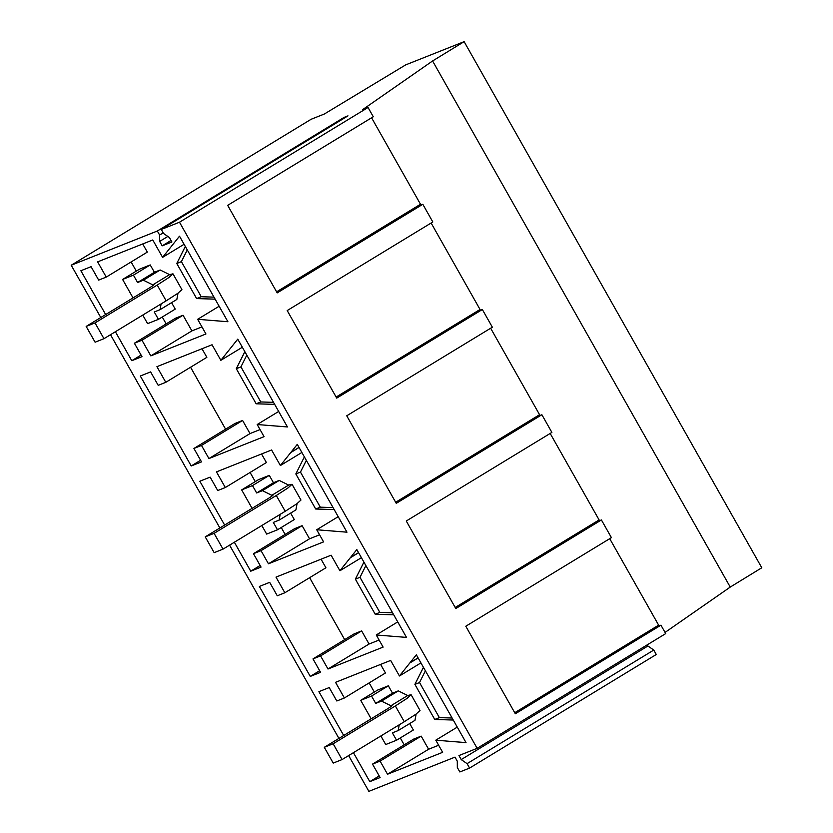 <?xml version="1.0" encoding="UTF-8"?>
<svg xmlns="http://www.w3.org/2000/svg" width="833" height="833" viewBox="0 0 833 833"><rect width="100%" height="100%" fill="white"/><g stroke="black" fill="none" stroke-linecap="round" stroke-linejoin="round"><path stroke-width="1.25" d="M71.211 265.238L157.343 231.012L159.624 235.041L159.665 241.414L162.175 245.85L171.921 241.976L169.411 237.54L163.56 233.479L161.279 229.45L179.491 222.213L368.051 107.488L362.584 109.664L432.587 60.965L464.127 41.65L405.65 64.891L324.276 114.048L311.115 119.275L71.211 265.238L100.793 317.519M110.508 334.699L219.86 527.966M229.575 545.136L338.927 738.413M348.642 755.583L368.873 791.35L455.005 757.124L457.286 761.154L457.327 767.516L459.837 771.962L469.583 768.088L467.074 763.653L461.222 759.592L458.941 755.562L477.153 748.326L179.491 222.213M234.354 542.231L250.743 571.199L261.052 567.096L253.461 553.685L261.041 550.665L268.455 563.785L323.579 541.887L316.717 529.757L346.976 532.183L297.287 444.364L280.388 465.532L271.589 449.987L216.465 471.884L225.316 487.534L217.736 490.543L210.145 477.132L199.837 481.224L224.639 525.061M327.994 669.014L383.118 647.106L376.245 634.975L406.504 637.401L356.826 549.582L339.916 570.751L331.118 555.205L275.994 577.113L284.844 592.763L277.274 595.772L269.673 582.35L259.365 586.442L310.272 676.417L320.58 672.325L312.989 658.903L320.57 655.894L327.994 669.014L369.061 644.024L361.637 630.904L354.067 633.913L312.989 658.903M193.922 448.456L201.503 445.447L208.927 458.566L250.004 433.576L242.58 420.457L235 423.466L193.922 448.456L201.513 461.878L191.215 465.97L200.607 460.264M208.927 458.566L264.051 436.659L257.189 424.528L287.447 426.954L237.759 339.146L220.849 360.314L212.051 344.758L156.927 366.666L165.788 382.316L158.208 385.325L150.617 371.903L140.308 376.006L191.215 465.97M343.706 735.497L318.904 691.671L329.212 687.569L336.803 700.99L344.383 697.981L335.532 682.331L390.646 660.423L399.444 675.98L416.354 654.811L466.043 742.63L435.784 740.193L457.265 727.126M353.421 752.678L369.81 781.646L380.119 777.543L372.518 764.121L380.098 761.112L387.522 774.232L442.646 752.324L435.784 740.193M115.381 331.732L131.781 360.71L141.985 356.659L134.394 343.238L141.974 340.228L150.825 355.878L205.949 333.971L197.65 319.31L227.909 321.736L179.501 236.176L162.602 257.345L152.762 239.966L97.638 261.864L106.249 277.087L98.679 280.107L91.078 266.685L80.874 270.735L105.666 314.562M157.343 231.012L344.039 117.422L344.383 118.047M161.279 229.45L347.975 115.86L344.039 117.422M464.127 41.65L761.789 567.762L730.249 587.078L432.587 60.965M159.624 235.041L163.216 232.865M159.665 241.414L167.839 236.437M162.175 245.85L171.057 240.445M368.051 107.488L373.288 116.745L227.669 205.345L277.202 292.893L422.82 204.293L432.827 221.974L287.198 310.563L336.73 398.112L482.349 309.512L492.355 327.192L346.736 415.792L396.269 503.34L541.887 414.74L551.883 432.41L406.265 521.01L455.797 608.559L601.416 519.959L611.422 537.639L465.793 626.239L515.325 713.777L660.944 625.177L665.713 633.601L477.153 748.326M134.394 343.238L175.461 318.248L183.041 315.238L141.974 340.228M131.781 360.71L141.079 355.056M131.125 261.958L136.3 271.11M162.258 317.009L166.163 323.902M106.249 277.087L147.326 252.097L142.714 243.954M162.602 257.345L184.083 244.277M197.65 319.31L219.141 306.232M201.94 326.89L191.902 330.888L183.041 315.238M150.825 355.878L191.902 330.888M371.58 117.786L420.509 204.262L417.354 206.469L422.82 204.293M431.119 223.005L480.047 309.491L476.882 311.688L482.349 309.512M490.647 328.233L539.576 414.709L536.421 416.906L541.887 414.74M550.176 433.452L599.114 519.938L595.949 522.135L601.416 519.959M609.714 538.67L658.643 625.156L655.477 627.353L660.944 625.177M665.046 632.424L730.249 587.078M420.509 204.262L276.598 291.831M213.987 297.131L201.242 296.735L181.396 261.645L187.279 249.921M215.133 299.151L196.619 298.578L176.773 263.488L185.322 246.453M181.396 261.645L176.773 263.488M201.242 296.735L196.619 298.578M290.988 452.413L299.068 447.498M290.936 452.319L299.016 447.404M201.503 445.447L242.58 420.457M225.608 429.182L190.559 367.238M165.788 382.316L206.855 357.326L202.013 348.756M220.849 360.314L242.341 347.236M257.189 424.528L278.67 411.46M260.042 429.589L250.004 433.576M480.047 309.491L336.126 397.049M273.526 402.349L260.781 401.954L240.924 366.874L246.807 355.139M274.661 404.369L256.147 403.797L236.301 368.707L244.85 351.672M240.924 366.874L236.301 368.707M260.781 401.954L256.147 403.797M350.516 557.641L358.596 552.727M350.464 557.548L358.544 552.633M253.461 553.685L294.528 528.695L302.108 525.675L261.041 550.665M250.743 571.199L260.135 565.482M285.136 534.401L281.231 527.508M255.273 481.609L250.087 472.457M225.316 487.534L266.393 462.544L261.541 453.975M280.388 465.532L301.869 452.465M316.717 529.757L338.208 516.679M319.58 534.807L309.532 538.795L302.108 525.675M268.455 563.785L309.532 538.795M539.576 414.709L395.665 502.268M333.054 507.578L320.309 507.182L300.463 472.092L306.346 460.368M334.2 509.588L315.686 509.015L295.83 473.935L304.378 456.89M300.463 472.092L295.83 473.935M320.309 507.182L315.686 509.015M410.055 662.86L418.135 657.945M410.003 662.766L418.072 657.851M320.57 655.894L361.637 630.904M310.272 676.417L319.664 670.7M344.675 639.629L309.626 577.685M284.844 592.763L325.922 567.773L321.069 559.193M339.916 570.751L361.407 557.683M376.245 634.975L397.737 621.897M379.109 640.025L369.061 644.024M599.114 519.927L455.193 607.496M392.582 612.796L379.838 612.401L359.991 577.321L365.874 565.586M393.728 614.816L375.214 614.244L355.368 579.154L363.917 562.119M359.991 577.321L355.368 579.154M379.838 612.401L375.214 614.244M461.222 759.592L647.918 646.002L647.251 644.825M469.583 768.088L656.279 654.499L653.77 650.063L647.918 646.002M467.074 763.653L653.77 650.063M372.518 764.121L413.595 739.131L421.175 736.122L380.098 761.112M369.81 781.646L379.202 775.929M404.203 744.848L400.298 737.955M374.329 692.056L369.154 682.904M344.383 697.981L385.45 672.991L380.608 664.422M399.444 675.98L420.936 662.901M438.637 745.254L428.599 749.242L421.175 736.122M387.522 774.232L428.599 749.242M658.643 625.156L514.732 712.715M452.121 718.015L439.376 717.63L419.52 682.539L425.403 670.804M453.256 720.035L434.743 719.462L414.896 684.382L423.445 667.337M419.52 682.539L414.896 684.382M439.376 717.63L434.743 719.462M171.577 302.66L175.232 309.116L158.426 319.341L154.261 311.979L160.04 309.678L161.102 303.91M172.972 273.828L181.906 289.613L177.96 293.216L166.152 300.838L103.958 338.687L95.024 322.902L157.229 285.053L169.026 277.431L172.972 273.828L169.578 274.63L160.175 269.996L154.397 272.287L150.221 264.925L139.403 269.226L122.597 279.451L133.041 297.902M160.04 309.678L176.846 299.453L178.002 293.185M142.755 315.082L147.597 323.641L158.426 319.341M150.221 264.925L133.426 275.15L122.597 279.451M133.426 275.15L137.591 282.512L154.397 272.287M160.175 269.996L143.37 280.211L137.591 282.512M169.578 274.63L152.783 284.855L143.37 280.211M95.024 322.902L86.163 326.421L148.368 288.572C153.741 285.24 155.219 284.001 152.783 284.855L153.99 284.563M103.958 338.687L95.097 342.207L86.163 326.421M290.644 513.107L294.288 519.563L277.493 529.788L273.328 522.416L279.107 520.125L280.169 514.357M292.039 484.275L300.963 500.05L297.017 503.653L285.219 511.285L223.025 549.124L214.091 533.349L276.285 495.5L288.093 487.878L292.039 484.275L288.645 485.077L279.232 480.433L273.453 482.734L269.288 475.372L258.459 479.673L241.664 489.898L252.097 508.349M279.107 520.125L295.902 509.9L297.069 503.632M261.822 525.519L266.664 534.088L277.493 529.788M269.288 475.372L252.482 485.587L241.664 489.898M252.482 485.587L256.658 492.959L273.453 482.734M279.232 480.433L262.437 490.658L256.658 492.959M288.645 485.077L271.839 495.302L262.437 490.658M214.091 533.349L205.23 536.869L267.435 499.019C272.808 495.687 274.276 494.448 271.839 495.302L273.047 495.01M223.025 549.124L214.164 552.654L205.23 536.869M409.701 723.544L413.355 730.01L396.55 740.225L392.385 732.863L398.164 730.572L399.236 724.804M411.096 694.712L420.03 710.497L416.084 714.1L404.286 721.732L342.082 759.571L333.158 743.786L395.352 705.947L407.16 698.314L411.096 694.712L407.712 695.524L398.299 690.88L392.52 693.181L388.355 685.809L377.526 690.12L360.72 700.334L371.164 718.796M398.164 730.572L414.969 720.347L416.125 714.068M380.879 735.966L385.731 744.535L396.55 740.225M388.355 685.809L371.549 696.034L360.72 700.334M371.549 696.034L375.714 703.406L392.52 693.181M398.299 690.88L381.493 701.105L375.714 703.406M407.712 695.524L390.906 705.738L381.493 701.105M333.158 743.786L324.297 747.305L386.491 709.466C391.874 706.134 393.343 704.895 390.906 705.738L392.114 705.457M342.082 759.571L333.221 763.09L324.297 747.305M166.152 300.838L157.229 285.053M152.783 284.855L153.126 285.459M285.219 511.285L276.285 495.5M271.839 495.302L272.183 495.906M404.286 721.732L395.352 705.947M390.906 705.738L391.25 706.342"/></g></svg>
